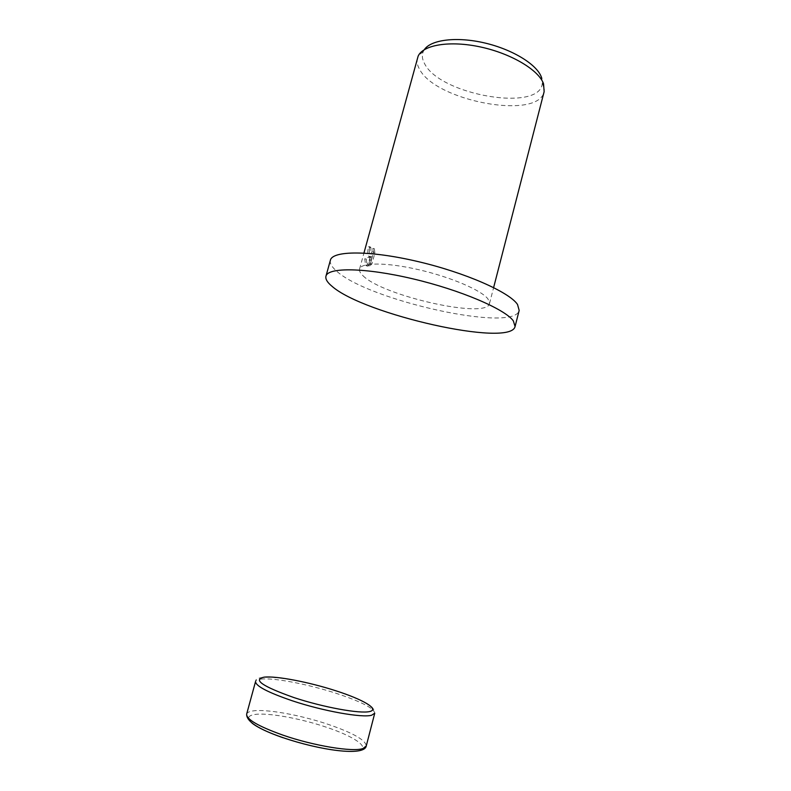 <?xml version="1.0" encoding="UTF-8"?>
<svg xmlns="http://www.w3.org/2000/svg" width="791" height="791" viewBox="0 0 791 791"><rect width="100%" height="100%" fill="white"/><g stroke="black" fill="none" stroke-linecap="round" stroke-linejoin="round"><path stroke-width="0.59" stroke-dasharray="3.96 2.97" d="M330.401 260.199C329.669 263.215 331.617 266.745 336.264 270.809C367.558 300.303 514.358 333.1 519.173 310.428M368.477 255.987L369.862 256.739L364.75 258.786L365.551 265.133L366.549 265.875L370.791 256.689L368.369 265.568L370.406 263.66L373.392 252.734L372.828 248.394C372.166 252.507 371.048 254.148 369.476 253.347L369.417 247.514L368.675 246.555C367.558 250.698 367.489 253.842 368.477 255.987M417.46 57.961C416.541 61.48 417.243 65.267 419.576 69.301C435.772 101.199 538.315 120.4 544.139 91.657M363.049 275.782C383.052 296.071 487.009 319.366 489.491 303.576L488.007 298.998C481.59 290.346 450.929 277.127 418.805 269.721C386.661 262.246 361.032 262.325 359.569 268.999C359.084 270.927 360.251 273.182 363.049 275.782M424.332 49.655L423.403 51.277C421.682 55.073 422.097 59.236 424.638 63.774C440.093 95.236 541.341 112.609 542.3 82.917L541.825 78.428M374.331 248.661L374.894 253.001L371.918 263.927L369.862 265.845L372.294 256.956L368.052 266.142L367.054 265.4L366.282 259.062L371.365 257.006L370.089 256.422C368.992 254.356 369.031 251.162 370.188 246.822L370.93 247.771L370.979 253.614C372.541 254.415 373.659 252.764 374.331 248.661L372.828 248.394M370.93 247.771L369.417 247.514M371.918 263.927L370.406 263.66M374.894 253.001L373.392 252.734M370.188 246.822L368.675 246.555M371.365 257.006L369.862 256.739M369.862 265.845L368.369 265.568M372.294 256.956L370.791 256.689M368.052 266.142L366.549 265.875M366.282 259.062L364.75 258.786M246.644 714.125C247.089 712.642 248.947 711.623 252.23 711.05C265.212 708.617 300.165 714.896 328.067 724.319C352.994 732.891 365.729 740.099 366.263 745.953M252.013 723.093C246.891 718.683 247.524 715.865 253.921 714.639C266.27 712.226 299.74 718.179 326.426 727.226C353.409 736.203 369.931 747.1 359.648 750.481C349.83 754.021 312.86 748.068 283.168 737.795L282.773 737.657M260.951 679.103C273.646 677.551 308.352 684.255 336.244 693.351C361.151 701.607 373.985 708.222 374.746 713.205C373.401 705.394 368.804 705.443 362.13 701.093C355.139 697.692 346.547 694.33 336.353 691.027C299.898 678.807 254.603 672.538 255.562 681.496C255.938 680.26 257.737 679.459 260.951 679.103M489.491 303.576L493.624 287.568M542.3 82.917L544.455 89.788M368.586 256.155L370.089 256.422M365.551 265.133L367.054 265.4M369.476 253.347L370.979 253.614M423.403 51.277L418.123 56.171M359.569 268.999L363.939 253.061"/><path stroke-width="1.19" d="M515.079 326.525L519.173 310.428L517.522 304.476C509.533 292.205 465.177 272.569 417.529 261.465C369.842 250.263 332.398 250.539 330.401 260.199L325.951 276.197C325.269 279.015 327.276 282.367 331.983 286.263C363.702 314.482 510.63 347.724 515.079 326.525L513.339 320.899C505.172 309.241 460.609 290.06 412.872 278.837C365.116 267.516 327.771 267.16 325.951 276.197M493.624 287.568L544.139 91.657L543.555 83.816C538.839 70.142 511.5 53.669 480.809 47.035C450.119 40.301 423.086 44.8 418.123 56.171L363.939 253.061M541.825 78.428L541.43 77.221C537.03 64.555 512.667 49.467 484.695 42.961C456.723 36.386 430.897 39.669 424.332 49.655M282.822 735.096C258.4 726.346 246.337 719.355 246.644 714.125L255.562 681.496C255.473 685.926 267.635 692.333 292.057 700.707C323.005 711.089 362.209 718.07 371.641 715.232L374.746 713.205L366.263 745.953L363.02 748.494C353.31 752.3 313.79 745.903 282.822 735.096M282.773 737.657C267.931 732.446 257.678 727.591 252.013 723.093M293.965 697.583C262.454 686.41 252.517 679.607 264.135 677.155C276.168 675.722 309.36 682.158 336.027 690.84C362.98 699.471 379.72 709.211 369.753 711.524C360.251 713.996 323.628 707.401 293.965 697.583M366.263 745.953C364.522 756.789 319.445 750.155 282.713 737.558C258.38 729.183 246.357 721.382 246.644 714.125"/></g></svg>

